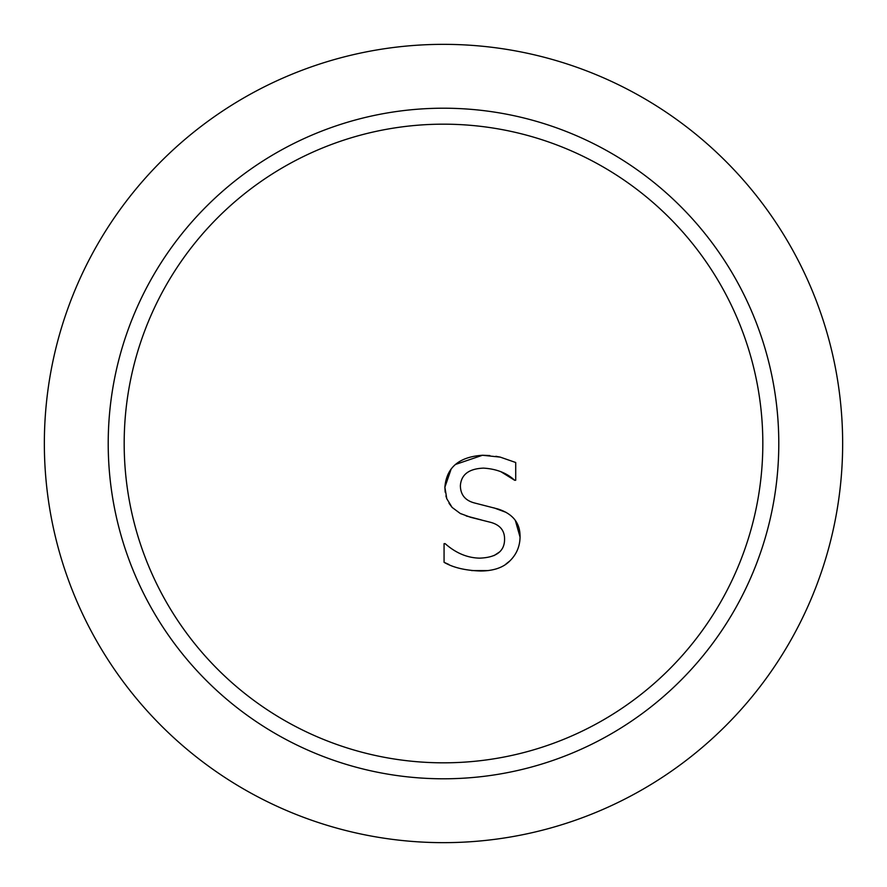 <?xml version="1.0" encoding="UTF-8"?>
<svg xmlns="http://www.w3.org/2000/svg" width="887" height="887" viewBox="0 0 887 887"><rect width="100%" height="100%" fill="white"/><g stroke="black" fill="none" stroke-linecap="round" stroke-linejoin="round"><path stroke-width="1.33" d="M44.35 443.5A399.15 399.15 0 0 0 643.075 789.175A399.15 399.15 0 0 0 643.075 97.825A399.15 399.15 0 0 0 44.35 443.5M778.786 443.5A335.286 335.286 0 0 1 275.857 733.871A335.286 335.286 0 0 1 275.857 153.129A335.286 335.286 0 0 1 778.786 443.5A335.286 335.286 0 0 0 275.857 153.129A335.286 335.286 0 0 0 275.857 733.871A335.286 335.286 0 0 0 778.786 443.5M124.18 443.5A319.32 319.32 0 0 1 603.16 166.956A319.32 319.32 0 0 1 603.16 720.044A319.32 319.32 0 0 1 124.18 443.5A319.32 319.32 0 0 0 603.16 720.044A319.32 319.32 0 0 0 603.16 166.956A319.32 319.32 0 0 0 124.18 443.5M108.214 443.5A335.286 335.286 0 0 0 611.143 733.871A335.286 335.286 0 0 0 611.143 153.129A335.286 335.286 0 0 0 108.214 443.5M444.065 543.653L444.065 562.314C453.213 567.625 465.442 570.518 480.754 571.006C493.726 570.884 503.45 567.503 509.914 560.861C516.5 554.397 519.871 546.492 520.059 537.134C520.325 523.153 512.93 513.761 497.873 508.972L474.955 503.084C465.387 500.723 460.519 494.924 460.375 485.688C461.185 474.578 468.89 468.724 483.47 468.125C496.387 468.901 506.776 472.948 514.626 480.255L515.713 480.255L515.713 462.504L500.224 457.115L482.473 455.264C459.011 456.86 446.483 467.516 444.886 487.229L446.782 498.738L452.126 507.431L460.231 513.451L470.609 517.298L490.799 522.376C500.157 524.993 504.747 530.703 504.57 539.484C504.481 551.326 496.177 557.546 479.667 558.145C467.316 557.901 455.818 553.078 445.152 543.653L444.065 543.653M514.615 480.255L500.944 471.74M493.871 507.841L506.089 512.364M513.784 518.452L514.715 519.616M515.358 520.503L520.059 537.134C519.871 546.492 516.5 554.397 509.914 560.861L505.867 564.099M497.784 568.379L496.177 568.944M488.382 570.585L471.618 570.596M460.841 568.678L460.098 568.467M448.877 564.476L444.065 562.314M494.048 555.595L499.359 552.08M481.342 519.926L466.163 515.946M461.029 513.839L460.231 513.451M452.126 507.431L448.988 503.251M446.793 498.738L445.906 495.944M445.185 492.196L444.886 487.229L451.173 468.913M455.474 464.455L482.473 455.264L489.835 455.552M495.866 456.284L500.224 457.115"/></g></svg>
